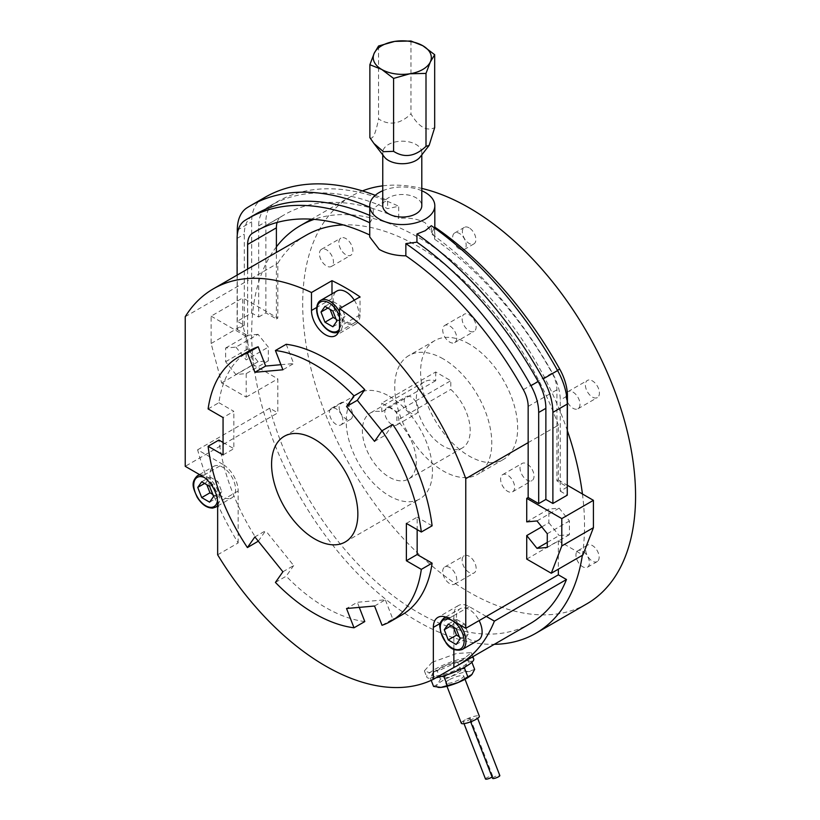 <?xml version="1.0" encoding="UTF-8"?>
<svg xmlns="http://www.w3.org/2000/svg" width="820" height="820" viewBox="0 0 820 820"><rect width="100%" height="100%" fill="white"/><g stroke="black" fill="none" stroke-linecap="round" stroke-linejoin="round"><path stroke-width="0.61" stroke-dasharray="4.1 3.07" d="M492.605 778.364A3.874 0.82 158.8 0 1 493.845 777.175A3.874 0.82 158.8 0 1 497.586 775.648A3.874 0.82 158.8 0 1 499.831 775.566M485.491 779A3.874 0.82 158.8 0 1 486.731 777.811A3.874 0.82 158.8 0 1 490.473 776.284A3.874 0.82 158.8 0 1 492.717 776.202A3.874 0.82 158.8 0 1 492.082 777.001M471.52 719.642A3.874 0.82 -21.2 0 0 470.29 720.831A3.874 0.82 -21.2 0 0 472.525 720.749A3.874 0.82 -21.2 0 0 476.266 719.222A3.874 0.82 -21.2 0 0 477.506 718.033A3.874 0.82 -21.2 0 0 475.262 718.115A3.874 0.82 -21.2 0 0 471.52 719.642M469.153 719.857A3.874 0.82 -21.2 0 0 470.393 718.668A3.874 0.82 -21.2 0 0 468.148 718.75A3.874 0.82 -21.2 0 0 464.407 720.278A3.874 0.82 -21.2 0 0 463.167 721.467A3.874 0.82 -21.2 0 0 465.411 721.385A3.874 0.82 -21.2 0 0 469.153 719.857M461.311 723.25A9.686 2.05 158.8 0 1 464.407 720.278A9.686 2.05 158.8 0 1 473.765 716.465A9.686 2.05 158.8 0 1 479.362 716.249M448.786 680.005A9.686 2.05 -21.2 0 0 445.69 682.988A9.686 2.05 -21.2 0 0 451.287 682.763A9.686 2.05 -21.2 0 0 460.645 678.95A9.686 2.05 -21.2 0 0 463.741 675.977A9.686 2.05 -21.2 0 0 458.134 676.192A9.686 2.05 -21.2 0 0 448.786 680.005M438.29 687.375A19.362 4.09 158.8 0 1 437.593 684.351A19.362 4.09 158.8 0 1 442.851 680.538A19.362 4.09 158.8 0 1 451.287 676.449A19.362 4.09 158.8 0 1 468.404 671.57A19.362 4.09 158.8 0 1 472.012 674.409M459.272 636.75L464.407 639.713L468.363 634.096L464.407 623.897L456.504 619.336L452.548 624.963L453.378 627.085M212.739 494.409L217.874 497.381L221.83 491.754L217.874 481.565L209.971 477.004L206.015 482.621L206.835 484.743M410.953 41L410.953 113.929C418.866 127.059 426.769 131.62 434.682 127.623M378.553 46.012L378.553 118.941C389.356 125.839 400.16 124.168 410.953 113.929M369.871 137.647C372.772 139.974 375.662 133.742 378.553 118.941M336.005 319.041L341.14 322.014L345.097 316.387L341.14 306.198L333.238 301.627L329.281 307.254L330.101 309.376M474.647 669.386L468.404 671.57L460.953 670.606L451.287 676.449L440.412 679.124L437.593 684.351L433.565 686.422M460.092 638.862L468.363 634.096M456.135 628.673L464.407 623.897M448.232 624.112L456.504 619.336M451.123 625.783L452.548 624.963M456.135 644.489L464.407 639.713M209.602 502.158L217.874 497.381M213.559 496.53L221.83 491.754M209.602 486.342L217.874 481.565M201.699 481.781L209.971 477.004M204.59 483.452L206.015 482.621M384.457 157.071A19.526 11.275 180 0 1 382.755 152.469A19.526 11.275 180 0 1 388.475 144.494A19.526 11.275 180 0 1 409.744 142.055A19.526 11.275 180 0 1 421.798 152.469A19.526 11.275 180 0 1 420.096 157.071M329.958 252.878A9.912 5.719 60 0 1 331.413 266.449A9.912 5.719 60 0 1 322.947 262.851A9.912 5.719 60 0 1 321.502 249.28A9.912 5.719 60 0 1 329.958 252.878M442.708 571.519A9.912 5.719 60 0 1 444.768 566.979A9.912 5.719 60 0 1 452.404 569.633A9.912 5.719 60 0 1 456.73 579.617A9.912 5.719 60 0 1 454.68 584.147A9.912 5.719 60 0 1 447.043 581.493A9.912 5.719 60 0 1 442.708 571.519M576.491 409.231A9.912 5.719 60 0 1 567.43 401.913A9.912 5.719 60 0 1 568.034 391.611A9.912 5.719 60 0 1 569.49 391.16A9.912 5.719 60 0 1 578.551 398.479A9.912 5.719 60 0 1 577.946 408.78A9.912 5.719 60 0 1 576.491 409.231M388.321 407.345A9.912 5.719 60 0 1 397.382 414.664A9.912 5.719 60 0 1 396.777 424.965A9.912 5.719 60 0 1 395.332 425.416A9.912 5.719 60 0 1 386.261 418.097A9.912 5.719 60 0 1 386.866 407.796A9.912 5.719 60 0 1 388.321 407.345M504.115 488.218A9.912 5.719 60 0 1 502.66 474.647A9.912 5.719 60 0 1 511.126 478.244A9.912 5.719 60 0 1 512.572 491.815A9.912 5.719 60 0 1 504.115 488.218M456.73 338.055A9.912 5.719 60 0 1 454.68 342.596A9.912 5.719 60 0 1 447.043 339.941A9.912 5.719 60 0 1 442.708 329.968A9.912 5.719 60 0 1 444.768 325.427A9.912 5.719 60 0 1 452.404 328.082A9.912 5.719 60 0 1 456.73 338.055M459.425 249.044A9.543 5.514 60 0 1 453.193 240.629A9.543 5.514 60 0 1 454.659 232.982A9.543 5.514 60 0 1 459.425 233.454A9.543 5.514 60 0 1 465.657 241.869A9.543 5.514 60 0 1 464.202 249.516A9.543 5.514 60 0 1 459.425 249.044M342.002 416.099A9.543 5.514 60 0 1 340.925 424.883A9.543 5.514 60 0 1 330.316 417.134A9.543 5.514 60 0 1 331.382 408.35A9.543 5.514 60 0 1 342.002 416.099M576.849 551.686A9.543 5.514 60 0 1 577.926 550.691A9.543 5.514 60 0 1 586.802 555.14A9.543 5.514 60 0 1 588.534 566.22A9.543 5.514 60 0 1 587.468 567.214A9.543 5.514 60 0 1 578.582 562.766A9.543 5.514 60 0 1 576.849 551.686M324.966 306.403L333.238 301.627M327.856 308.074L329.281 307.254M332.869 326.78L341.14 322.014M336.825 321.163L345.097 316.387M332.869 310.975L341.14 306.198M461.68 668.741L453.675 671.006L446.572 674.952M442.021 676.336L436.558 675.885L430.315 678.068L433.134 672.841L446.828 664.938L457.714 662.252L460.953 670.606M431.207 680.354L430.315 678.068M432.95 673.046L433.134 672.841A19.362 4.09 -21.2 0 0 432.95 673.046A19.362 4.09 -21.2 0 0 436.558 675.885A19.362 4.09 -21.2 0 0 453.675 671.006A19.362 4.09 -21.2 0 0 462.111 666.916A19.362 4.09 -21.2 0 0 467.369 663.103L465.083 666.937M440.412 679.124L437.162 670.77M471.879 662.263L471.408 661.033L467.369 663.103A19.362 4.09 -21.2 0 0 466.436 660.049A19.362 4.09 -21.2 0 0 463.946 660.069L471.408 661.033M457.714 662.252L463.946 660.069A19.362 4.09 -21.2 0 0 446.828 664.938A19.362 4.09 -21.2 0 0 438.392 669.038A19.362 4.09 -21.2 0 0 433.134 672.841M382.755 205.769A19.526 11.275 180 0 1 388.475 197.804A19.526 11.275 180 0 1 409.744 195.355A19.526 11.275 180 0 1 421.798 205.769M443.251 358.914A68.624 39.616 -120 0 0 408.944 355.511A68.624 39.616 -120 0 0 398.417 410.502A68.624 39.616 -120 0 0 443.251 470.977A68.624 39.616 -120 0 0 477.568 474.37A68.624 39.616 -120 0 0 488.084 419.389A68.624 39.616 -120 0 0 443.251 358.914M469.132 343.969A68.624 39.616 -120 0 0 434.815 340.577A68.624 39.616 -120 0 0 424.299 395.558A68.624 39.616 -120 0 0 469.132 456.033A68.624 39.616 -120 0 0 503.439 459.436A68.624 39.616 -120 0 0 513.966 404.444A68.624 39.616 -120 0 0 469.132 343.969M342.36 251.637A9.912 5.719 -120 0 0 350.816 255.235A9.912 5.719 -120 0 0 349.371 241.664A9.912 5.719 -120 0 0 340.905 238.066A9.912 5.719 -120 0 0 342.36 251.637M476.143 568.403A9.912 5.719 -120 0 0 471.818 558.43A9.912 5.719 -120 0 0 464.171 555.775A9.912 5.719 -120 0 0 462.121 560.316A9.912 5.719 -120 0 0 466.447 570.289A9.912 5.719 -120 0 0 474.083 572.944A9.912 5.719 -120 0 0 476.143 568.403M588.893 379.957A9.912 5.719 -120 0 0 587.448 380.408A9.912 5.719 -120 0 0 586.843 390.709A9.912 5.719 -120 0 0 595.904 398.028A9.912 5.719 -120 0 0 597.36 397.577A9.912 5.719 -120 0 0 597.964 387.276A9.912 5.719 -120 0 0 588.893 379.957M414.735 414.202A9.912 5.719 -120 0 0 416.191 413.762A9.912 5.719 -120 0 0 416.796 403.46A9.912 5.719 -120 0 0 407.724 396.142A9.912 5.719 -120 0 0 406.279 396.593A9.912 5.719 -120 0 0 405.674 406.894A9.912 5.719 -120 0 0 414.735 414.202M530.53 467.041A9.912 5.719 -120 0 0 522.073 463.443A9.912 5.719 -120 0 0 523.529 477.014A9.912 5.719 -120 0 0 531.985 480.612A9.912 5.719 -120 0 0 530.53 467.041M462.121 318.755A9.912 5.719 -120 0 0 466.447 328.728A9.912 5.719 -120 0 0 474.083 331.393A9.912 5.719 -120 0 0 476.143 326.852A9.912 5.719 -120 0 0 471.818 316.879A9.912 5.719 -120 0 0 464.171 314.224A9.912 5.719 -120 0 0 462.121 318.755M469.132 227.847A9.543 5.514 -120 0 0 464.356 227.376A9.543 5.514 -120 0 0 462.9 235.022A9.543 5.514 -120 0 0 469.132 243.437A9.543 5.514 -120 0 0 473.898 243.909A9.543 5.514 -120 0 0 475.364 236.262A9.543 5.514 -120 0 0 469.132 227.847M340.023 411.537A9.543 5.514 -120 0 0 350.632 419.276A9.543 5.514 -120 0 0 351.708 410.492A9.543 5.514 -120 0 0 341.089 402.743A9.543 5.514 -120 0 0 340.023 411.537M598.241 560.624A9.543 5.514 -120 0 0 596.509 549.543A9.543 5.514 -120 0 0 587.632 545.085A9.543 5.514 -120 0 0 586.556 546.079A9.543 5.514 -120 0 0 588.288 557.159A9.543 5.514 -120 0 0 597.175 561.618A9.543 5.514 -120 0 0 598.241 560.624M435.707 371.983L435.707 380.705A38.12 22.007 -120 0 0 424.186 381.925A38.12 22.007 -120 0 0 418.343 412.481A38.12 22.007 -120 0 0 443.251 446.07A38.12 22.007 -120 0 0 462.316 447.956A38.12 22.007 -120 0 0 450.795 389.418L450.795 380.705L435.707 371.983L381.792 403.112L396.88 411.835L396.88 420.547L450.795 389.418M567.266 487.09L560.255 491.139L560.255 400.027A39.678 22.909 -120 0 0 552.516 373.223A279.364 161.294 60 0 0 431.32 233.864L431.32 225.715M258.679 317.022L265.864 312.871L276.391 318.949L276.391 264.06L247.63 280.665L247.63 335.554L237.113 329.476L244.298 325.325L237.287 321.276L251.668 312.973L258.679 317.022L258.679 225.92A39.678 22.909 60 0 1 266.418 208.044A279.364 161.294 60 0 1 269.78 206.004A279.364 161.294 60 0 1 387.614 208.628L398.694 206.271L398.694 218.468C408.872 217.361 417.728 218.817 425.283 222.855L434.815 236.959L434.61 239.204L434.61 227.007L431.32 233.864M251.668 312.973L251.668 221.871A49.59 28.628 60 0 1 261.334 199.526A289.286 167.024 60 0 1 264.819 197.415M369.738 207.234A289.286 167.024 60 0 1 373.233 208.782L379.27 204.108L387.614 200.48L387.614 208.628M375.242 195.314A289.286 167.024 60 0 1 387.614 200.48M421.798 190.742A32.533 18.788 0 0 0 382.755 190.742M265.864 312.871L265.864 221.769A39.678 22.909 60 0 1 273.603 203.893A279.364 161.294 60 0 1 276.976 201.853A279.364 161.294 60 0 1 398.694 206.271M586.823 603.848A235.381 135.894 60 0 1 469.132 592.194A235.381 135.894 60 0 1 315.362 384.775A235.381 135.894 60 0 1 351.442 196.154A235.381 135.894 60 0 1 362.409 190.906M382.755 185.853A235.381 135.894 60 0 1 421.798 188.426M435.707 380.705L381.792 411.835A38.12 22.007 -120 0 0 370.271 413.054A38.12 22.007 -120 0 0 364.428 443.61A38.12 22.007 -120 0 0 389.336 477.199A38.12 22.007 -120 0 0 408.401 479.085A38.12 22.007 -120 0 0 396.88 420.547M396.88 411.835L450.795 380.705M381.792 411.835L381.792 403.112M560.255 491.139L567.266 495.188M528.162 442.626L556.923 426.031L556.923 480.909L567.44 486.988M556.923 480.909L558.358 480.079L558.358 425.201L556.923 426.031L556.923 389.808A24.795 14.319 -120 0 0 552.085 373.049A264.491 152.704 60 0 0 434.61 239.204M547.278 542.42L559.148 535.562L569.418 534.65L569.418 520.946L559.148 508.164L548.867 509.076L526.727 521.868M547.278 547.432L569.418 534.65M547.278 533.728L569.418 520.946M536.997 520.946L559.148 508.164M582.354 555.314A235.381 135.894 -120 0 0 582.436 554.72A235.381 135.894 -120 0 0 582.436 493.988M526.727 559.086L558.358 540.821L582.907 554.996M436.137 677.73A25.174 5.32 158.8 0 1 426.779 677.084A25.174 5.32 158.8 0 1 434.836 669.356A25.174 5.32 158.8 0 1 459.149 659.434A25.174 5.32 158.8 0 1 473.724 658.87M478.357 640.164A18.163 10.486 60 0 1 462.849 633.573A18.163 10.486 60 0 1 460.194 608.707A18.163 10.486 60 0 1 475.702 615.297A18.163 10.486 60 0 1 479.116 620.586M229.159 498.652A18.163 10.486 60 0 1 212.554 485.245A18.163 10.486 60 0 1 213.661 466.365A18.163 10.486 60 0 1 216.316 465.545A18.163 10.486 60 0 1 232.931 478.952A18.163 10.486 60 0 1 231.824 497.832A18.163 10.486 60 0 1 229.159 498.652M258.054 334.334L247.783 335.247L247.783 348.951L258.054 361.733L268.335 360.82L246.195 373.602L235.914 374.514L225.633 361.733L225.633 348.029L235.914 347.116L258.054 334.334L268.335 347.116L268.335 360.82M225.633 348.029L247.783 335.247M225.633 361.733L247.783 348.951M235.914 374.514L258.054 361.733M246.195 373.602L246.195 397.116L221.646 382.95L211.119 343.498L211.119 316.141L242.761 297.875L242.761 325.232L253.749 364.951A235.381 135.894 -120 0 0 418.097 621.652A235.381 135.894 -120 0 0 494.296 644.325M211.119 343.498L242.761 325.232M237.287 321.276L237.287 234.848M369.738 215.393A279.364 161.294 60 0 1 373.233 216.931L373.233 208.782M244.298 325.325L244.298 234.223A39.678 22.909 60 0 1 252.037 216.347A279.364 161.294 60 0 1 255.399 214.307M277.129 222.445A24.795 14.319 60 0 1 281.229 216.675A264.491 152.704 60 0 1 284.407 214.737A264.491 152.704 60 0 1 398.694 218.468M369.738 234.981A264.491 152.704 60 0 1 369.933 235.073L369.738 236.959M237.113 329.476L237.113 275.11M369.738 222.773A279.364 161.294 60 0 1 369.933 222.876L373.233 216.931M369.933 235.073L369.933 222.876M221.646 382.95L253.277 364.685M276.391 246.851A235.381 135.894 -120 0 0 253.749 304.22A235.381 135.894 -120 0 0 253.749 364.951L277.826 378.85L277.826 412.87L185.228 466.324M306.003 235.33A224.167 129.427 -120 0 0 277.826 263.23L277.826 318.119L242.761 297.875M277.826 263.23L276.391 264.06L276.391 252.437M567.44 430.869A235.381 135.894 -120 0 0 418.097 237.277A235.381 135.894 -120 0 0 314.132 219.36M354.291 300.171A18.163 10.486 60 0 1 358.853 314.142A18.163 10.486 60 0 1 355.091 322.465A18.163 10.486 60 0 1 341.089 317.596A18.163 10.486 60 0 1 333.166 299.31A18.163 10.486 60 0 1 336.928 290.997M389.336 396.265A60.998 35.219 60 0 1 429.188 450.016A60.998 35.219 60 0 1 419.84 498.898A60.998 35.219 60 0 1 389.336 495.874A60.998 35.219 60 0 1 349.484 442.123A60.998 35.219 60 0 1 358.832 393.241A60.998 35.219 60 0 1 389.336 396.265M558.358 480.079L567.44 485.327M541.774 526.881L548.867 522.781L548.867 509.076M548.867 522.781L559.148 535.562M432.099 662.304L424.381 670.873L429.085 672.564L439.079 670.483L462.931 659.557L471.305 652.669L456.75 653.427L432.099 662.304M486.28 616.445L469.276 606.636A21.802 12.587 -120 0 0 458.38 605.56A21.802 12.587 -120 0 0 453.86 615.533L453.86 649.389M217.648 554.791L238.159 542.953A224.167 129.427 60 0 1 197.62 449.801L222.743 464.294L202.232 476.143M238.159 542.953L238.159 490.995A21.802 12.587 -120 0 0 222.743 464.294M235.914 347.116L246.195 359.898L268.335 347.116M211.119 316.141L246.195 336.385L246.195 359.898M277.826 318.119L276.391 318.949M247.63 335.554L246.195 336.385M185.228 316.694L247.63 280.665L247.63 269.032M197.62 449.801L269.708 408.175L277.826 412.87M558.358 540.821L558.358 569.162M269.708 408.175A224.167 129.427 -120 0 0 418.097 612.509A224.167 129.427 -120 0 0 530.181 623.61M246.195 397.116L277.826 378.85M558.358 425.201A224.167 129.427 -120 0 0 418.097 246.43A224.167 129.427 -120 0 0 343.252 224.905M331.987 293.847L331.987 298.634A19.823 11.449 -120 0 0 340.648 318.59A19.823 11.449 -120 0 0 355.921 323.9A19.823 11.449 -120 0 0 360.031 314.818L360.031 296.861M286.2 344.287L293.683 363.557L282.9 369.789M280.922 364.695L293.683 363.557M208.106 408.924L218.889 402.702A152.499 88.047 60 0 1 249.249 350.857M218.889 402.702L233.843 411.332L223.06 417.554M223.06 454.915L233.843 448.683L233.843 411.332M223.06 442.462L233.843 448.683M258.187 541.333A152.499 88.047 60 0 1 218.889 440.053M258.3 541.179L265.659 530.704L254.876 536.926M282.9 571.776L293.683 565.554L265.659 530.704M374.555 606.021L385.338 599.789L357.315 602.29L346.532 608.522M382.028 625.291L392.811 619.069L385.338 599.789M401.749 614.99A152.499 88.047 60 0 1 392.811 619.069M406.371 523.396L417.154 517.164L417.154 529.617M432.109 525.804L417.154 517.164M392.811 424.514L385.338 435.154L374.555 441.375M381.915 430.9L385.338 435.154M275.417 582.415L286.2 576.193L293.683 565.554M359.293 607.384L357.315 602.29M364.797 621.57A152.499 88.047 60 0 1 325.499 607.446A152.499 88.047 60 0 1 286.2 576.193M204.375 477.547A16.851 9.727 60 0 1 217.495 500.272M339.521 316.438A16.851 9.727 60 0 1 340.833 323.469A16.851 9.727 60 0 1 339.306 329.322M557.477 370.363L552.516 373.223M566.671 396.327L560.255 400.027M446.254 617.265A18.163 10.486 60 0 1 459.538 624.625A18.163 10.486 60 0 1 459.641 624.758M462.203 649.501A18.163 10.486 60 0 1 446.695 642.9A18.163 10.486 60 0 1 444.03 618.034M215.66 507.16A18.163 10.486 60 0 1 213.005 507.98A18.163 10.486 60 0 1 196.39 494.573A18.163 10.486 60 0 1 197.497 475.692M200.059 474.882A18.163 10.486 60 0 1 200.162 474.872A18.163 10.486 60 0 1 215.701 486.26A18.163 10.486 60 0 1 217.648 505.345M246.963 207.829L261.334 199.526M237.287 230.174L251.668 221.871M266.418 208.044L273.603 203.893M258.679 225.92L265.864 221.769M339.521 311.877A18.163 10.486 60 0 1 342.698 323.469A18.163 10.486 60 0 1 338.937 331.792A18.163 10.486 60 0 1 324.935 326.924A18.163 10.486 60 0 1 317.002 308.638A18.163 10.486 60 0 1 320.763 300.325M528.162 406.412L556.923 389.808M523.324 389.654L552.085 373.049M281.229 216.675L258.915 229.549M237.113 238.374L244.298 234.223M244.852 220.498L252.037 216.347M331.987 298.634L316.704 307.459M360.031 314.818L339.521 326.657M469.276 606.636L448.765 618.475M453.86 615.533L440.299 623.364M238.159 490.995L217.648 502.834M470.29 720.831L470.67 721.815M470.393 718.668L492.717 776.202M463.167 721.467L464.017 723.65M445.69 682.988L446.972 686.289M463.741 675.977L465.022 679.278M421.798 154.877L421.798 152.469M382.755 154.877L382.755 152.469M434.815 340.577L408.944 355.511M503.439 459.436L477.568 474.37M331.413 266.449L350.816 255.235M321.502 249.28L340.905 238.066M444.768 566.979L464.171 555.775M454.68 584.147L474.083 572.944M568.034 391.611L587.448 380.408M577.946 408.78L597.36 397.577M396.777 424.965L416.191 413.762M386.866 407.796L406.279 396.593M502.66 474.647L522.073 463.443M512.572 491.815L531.985 480.612M454.68 342.596L474.083 331.393M444.768 325.427L464.171 314.224M454.659 232.982L464.356 227.376M464.202 249.516L473.898 243.909M340.925 424.883L350.632 419.276M331.382 408.35L341.089 402.743M577.926 550.691L587.632 545.085M587.468 567.214L597.175 561.618M466.436 660.049L467.072 660.12M269.78 206.004L276.976 201.853M434.815 236.959L434.815 227.14M338.558 331.987L355.091 322.465M424.186 381.925L370.271 413.054M462.316 447.956L408.401 479.085M445.711 617.06L460.194 608.707M199.475 474.554L213.661 466.365M217.648 506.012L231.824 497.832M255.655 231.342L284.407 214.737M351.442 196.154L311.569 219.176M424.37 670.883L426.779 677.084M471.315 652.669L472.873 656.687M284.212 436.322L358.832 393.241M345.22 541.979L419.84 498.898M355.921 323.9L335.411 335.739M458.38 605.56L437.87 617.399"/><path stroke-width="1.23" d="M477.64 718.361L499.831 775.566A3.874 0.82 158.8 0 1 498.591 776.755A3.874 0.82 158.8 0 1 494.849 778.282A3.874 0.82 158.8 0 1 492.605 778.364L470.67 721.815M492.082 777.001A3.874 0.82 158.8 0 1 491.477 777.391A3.874 0.82 158.8 0 1 487.736 778.918A3.874 0.82 158.8 0 1 485.491 779L464.017 723.65M465.022 679.278L479.362 716.249A9.686 2.05 158.8 0 1 476.266 719.222A9.686 2.05 158.8 0 1 466.918 723.035A9.686 2.05 158.8 0 1 461.311 723.25L446.972 686.289M422.812 45.725A29.048 16.769 0 0 0 394.758 41.389A29.048 16.769 0 0 0 381.731 45.725A29.048 16.769 0 0 0 374.217 53.249A29.048 16.769 0 0 0 381.731 69.444A29.048 16.769 0 0 0 409.795 73.79A29.048 16.769 0 0 0 422.812 69.444A29.048 16.769 0 0 0 430.336 61.93A29.048 16.769 0 0 0 422.812 45.725L410.953 41L394.758 41.389L378.553 46.012L374.217 53.249L369.871 64.718L381.731 69.444L393.59 78.412L409.795 73.79L426 73.4L430.336 61.93L434.682 54.694L422.812 45.725M431.207 680.354L433.565 686.422L441.016 687.385L458.134 682.517L472.012 674.409A19.362 4.09 158.8 0 1 471.828 674.614A19.362 4.09 158.8 0 1 466.57 678.417A19.362 4.09 158.8 0 1 458.134 682.517A19.362 4.09 158.8 0 1 441.016 687.385A19.362 4.09 158.8 0 1 438.526 687.406A19.362 4.09 158.8 0 1 438.29 687.375M453.378 627.085L456.504 635.151L459.272 636.75M206.835 484.743L209.971 492.81L212.739 494.409M426 73.4L426 146.329C415.197 156.569 404.393 158.239 393.59 151.341L383.452 151.7L373.889 143.428L369.871 137.647L369.871 64.718M434.682 54.694L434.682 127.623L429.137 145.406L426 146.329M393.59 78.412L393.59 151.341M330.101 309.376L333.238 317.442L336.005 319.041M471.828 674.614L474.647 669.386L471.879 662.263M456.135 628.673L460.092 638.862L456.135 644.489L448.232 639.928L444.276 629.739L448.232 624.112L456.135 628.673M444.276 629.739L451.123 625.783M448.232 639.928L456.504 635.151M201.699 497.586L197.743 487.398L201.699 481.781L209.602 486.342L213.559 496.53L209.602 502.158L201.699 497.586L209.971 492.81M197.743 487.398L204.59 483.452M429.137 145.406L420.096 157.071A19.526 11.275 180 0 1 416.078 160.433A19.526 11.275 180 0 1 384.457 157.071L373.889 143.428M321.01 312.03L324.966 306.403L332.869 310.975L336.825 321.163L332.869 326.78L324.966 322.219L321.01 312.03L327.856 308.074M324.966 322.219L333.238 317.442M467.8 676.684L464.561 668.331L461.68 668.741M446.572 674.952L444.009 676.848L442.021 676.336M447.259 685.202L444.009 676.848M465.083 666.937L464.561 668.331M421.798 154.877L421.798 205.769A19.526 11.275 180 0 1 416.078 213.743A19.526 11.275 180 0 1 394.809 216.183A19.526 11.275 180 0 1 382.755 205.769L382.755 154.877M416.939 234.018L425.283 230.676L431.32 225.715A289.286 167.024 60 0 1 557.59 370.568A49.59 28.628 -120 0 1 567.266 404.075L567.266 495.188L552.885 503.49L552.885 412.378A49.59 28.628 -120 0 0 543.209 378.871A289.286 167.024 60 0 0 416.939 234.018L416.939 242.166A279.364 161.294 60 0 1 538.135 381.526L530.95 385.677A279.364 161.294 60 0 0 405.859 243.612L405.859 255.809A264.491 152.704 60 0 1 523.324 389.654A24.795 14.319 -120 0 1 528.162 406.412L528.162 497.514L538.689 503.593L538.689 412.481A39.678 22.909 -120 0 0 530.95 385.677M567.266 487.09L567.44 395.875A39.678 22.909 -120 0 0 559.701 369.072L557.477 370.363M559.701 369.072A279.364 161.294 60 0 0 434.61 227.007L434.415 227.919M237.287 234.848L237.287 230.174A49.59 28.628 60 0 1 246.963 207.829A289.286 167.024 60 0 1 250.448 205.717A289.286 167.024 60 0 1 369.738 207.234M250.448 205.717L264.819 197.415A289.286 167.024 60 0 1 375.242 195.314M382.755 190.742A32.533 18.788 0 0 0 379.27 192.485A32.533 18.788 0 0 0 369.738 205.769A32.533 18.788 0 0 0 389.828 223.132A32.533 18.788 0 0 0 425.283 219.053A32.533 18.788 0 0 0 434.815 205.769A32.533 18.788 0 0 0 421.798 190.742M362.409 190.906A235.381 135.894 60 0 1 382.755 185.853M421.798 188.426A235.381 135.894 60 0 1 469.132 207.819A235.381 135.894 60 0 1 622.903 415.238A235.381 135.894 60 0 1 586.823 603.848L535.778 633.317A235.381 135.894 -120 0 0 582.354 555.314M552.885 503.49L545.874 499.441L545.874 408.329A39.678 22.909 -120 0 0 538.135 381.526M528.162 497.514L526.727 498.345L526.727 521.868L536.997 520.946L547.278 533.728L547.278 547.432L536.997 548.354L547.278 542.42M551.276 573.252L582.907 554.996L593.424 527.691L593.424 500.333L561.792 518.588L561.792 545.956L551.276 573.252L526.727 559.086L526.727 535.562L541.774 526.881M593.424 527.691L561.792 545.956M593.424 500.333L582.436 493.988A235.381 135.894 -120 0 0 567.44 430.869M416.939 242.166L405.859 243.612M545.874 499.441L538.689 503.593M369.738 205.769L369.738 236.959L379.27 249.423C386.814 253.636 395.681 255.758 405.859 255.809M472.873 656.687L473.724 658.87A25.174 5.32 158.8 0 1 465.668 666.598A25.174 5.32 158.8 0 1 436.137 677.73M479.116 620.586A18.163 10.486 60 0 1 478.357 640.164L462.203 649.501A18.163 10.486 60 0 0 459.641 624.758M237.113 275.11L237.113 238.374A39.678 22.909 60 0 1 244.852 220.498A279.364 161.294 60 0 1 248.214 218.458L255.399 214.307A279.364 161.294 60 0 1 369.738 215.393M247.63 269.032L247.63 244.442A24.795 14.319 60 0 1 252.468 233.269A264.491 152.704 60 0 1 255.655 231.342A264.491 152.704 60 0 1 369.738 234.981M248.214 218.458A279.364 161.294 60 0 1 369.738 222.773M276.391 252.437L276.391 227.837A24.795 14.319 60 0 1 277.129 222.445M314.132 219.36A235.381 135.894 -120 0 0 300.407 225.623A235.381 135.894 -120 0 0 276.391 246.851M494.296 644.325A235.381 135.894 -120 0 0 535.778 633.317M338.937 331.792C329.66 336.958 316.407 321.04 316.622 309.181C316.807 304.671 318.18 301.719 320.763 300.325L336.928 290.997A18.163 10.486 60 0 1 354.291 300.171M526.727 498.345L561.792 518.588M567.44 485.327L582.436 493.988M536.997 548.354L526.727 535.562M465.77 628.294L486.28 616.445L494.388 621.14A224.167 129.427 60 0 1 458.093 665.225A224.167 129.427 60 0 1 453.86 667.49L433.349 679.329L433.349 627.372A21.802 12.587 60 0 1 437.87 617.399A21.802 12.587 60 0 1 448.765 618.475L465.77 628.294L465.77 478.654A224.167 129.427 -120 0 0 339.521 308.699L339.521 326.657A19.823 11.449 60 0 1 335.411 335.739A19.823 11.449 60 0 1 320.138 330.429A19.823 11.449 60 0 1 311.477 310.472L311.477 292.514A224.167 129.427 -120 0 0 213.415 288.794A224.167 129.427 -120 0 0 185.228 316.694L185.228 466.324L202.232 476.143A21.802 12.587 60 0 1 217.648 502.834L217.648 554.791A224.167 129.427 -120 0 0 325.499 665.963A224.167 129.427 -120 0 0 433.349 679.329M453.86 649.389L453.86 667.49M486.28 616.445L558.358 574.83L566.476 579.514L494.388 621.14M558.358 569.162L558.358 574.83M458.093 665.225L530.181 623.61A224.167 129.427 -120 0 0 566.476 579.514M343.252 224.905A224.167 129.427 -120 0 0 306.003 235.33L213.415 288.794M311.477 292.514L331.987 280.676A224.167 129.427 60 0 1 346.009 288.056A224.167 129.427 60 0 1 360.031 296.861L339.521 308.699M331.987 280.676L331.987 293.847M314.716 538.955A60.998 35.219 60 0 1 274.864 485.204A60.998 35.219 60 0 1 284.212 436.322A60.998 35.219 60 0 1 314.716 439.346A60.998 35.219 60 0 1 354.568 493.097A60.998 35.219 60 0 1 345.22 541.979A60.998 35.219 60 0 1 314.716 538.955M258.3 541.179L247.404 547.565L254.876 536.926L282.9 571.776L275.417 582.415A152.499 88.047 -120 0 0 314.716 613.668A152.499 88.047 -120 0 0 354.014 627.792L346.532 608.522L374.555 606.021L382.028 625.291A152.499 88.047 -120 0 0 390.966 621.222A152.499 88.047 -120 0 0 421.326 569.377L432.109 563.155L417.154 554.525L406.371 560.747L406.371 523.396L421.326 532.026L432.109 525.804A152.499 88.047 60 0 0 392.811 424.514L382.028 430.746L374.555 441.375L346.532 406.525L354.014 395.886L364.797 389.664A152.499 88.047 60 0 0 325.499 358.412A152.499 88.047 60 0 0 286.2 344.287L275.417 350.509L282.9 369.789L254.876 372.29L265.659 366.058L280.922 364.695M254.876 372.29L247.404 353.02L258.187 346.788L265.659 366.058M247.404 353.02A152.499 88.047 -120 0 0 238.466 357.089L249.249 350.857A152.499 88.047 60 0 1 258.187 346.788M238.466 357.089A152.499 88.047 -120 0 0 208.106 408.924L223.06 417.554L223.06 454.915L208.106 446.275L218.889 440.053L223.06 442.462M208.106 446.275A152.499 88.047 -120 0 0 247.404 547.565M432.109 563.155A152.499 88.047 60 0 1 401.749 614.99L390.966 621.222M421.326 569.377L406.371 560.747M417.154 529.617L417.154 554.525M421.326 532.026A152.499 88.047 -120 0 0 382.028 430.746M346.532 406.525L357.315 400.303L381.915 430.9M364.797 389.664L357.315 400.303M354.014 395.886A152.499 88.047 -120 0 0 314.716 364.644A152.499 88.047 -120 0 0 275.417 350.509M465.77 478.654L528.162 442.626M359.293 607.384L364.797 621.57L354.014 627.792M446.223 642.777A16.851 9.727 60 0 1 441.867 621.468A16.851 9.727 60 0 1 458.144 625.824A16.851 9.727 60 0 1 462.5 647.134A16.851 9.727 60 0 1 446.223 642.777M217.495 500.272A16.851 9.727 60 0 1 211.611 507.324A16.851 9.727 60 0 1 195.334 492.892A16.851 9.727 60 0 1 199.69 476.615A16.851 9.727 60 0 1 204.375 477.547M339.306 329.322A16.851 9.727 60 0 1 325.909 328.164A16.851 9.727 60 0 1 317.002 309.714A16.851 9.727 60 0 1 326.124 301.606A16.851 9.727 60 0 1 339.521 316.438M557.59 370.568L543.209 378.871M567.266 404.075L552.885 412.378M567.44 395.875L566.671 396.327M462.203 649.501C455.633 651.264 450.272 649.122 446.131 643.064L440.617 632.22C440.494 626.439 437.234 624.85 444.03 618.034A18.163 10.486 60 0 1 446.254 617.265M217.648 505.345A18.163 10.486 60 0 1 215.66 507.16L212.657 508.092C206.835 508.082 201.648 504.413 197.087 497.084C193.827 489.13 189.891 482.857 197.497 475.692A18.163 10.486 60 0 1 200.059 474.882M320.763 300.325A18.163 10.486 60 0 1 339.521 311.877M545.874 408.329L538.689 412.481M258.915 229.549L252.468 233.269M276.391 227.837L247.63 244.442M316.704 307.459L311.477 310.472M440.299 623.364L433.349 627.372M438.526 687.406L437.89 687.334M434.815 227.14L434.815 205.769M444.03 618.034L445.711 617.06M197.497 475.692L199.475 474.554M215.66 507.16L217.648 506.012M311.569 219.176L300.407 225.623"/></g></svg>
